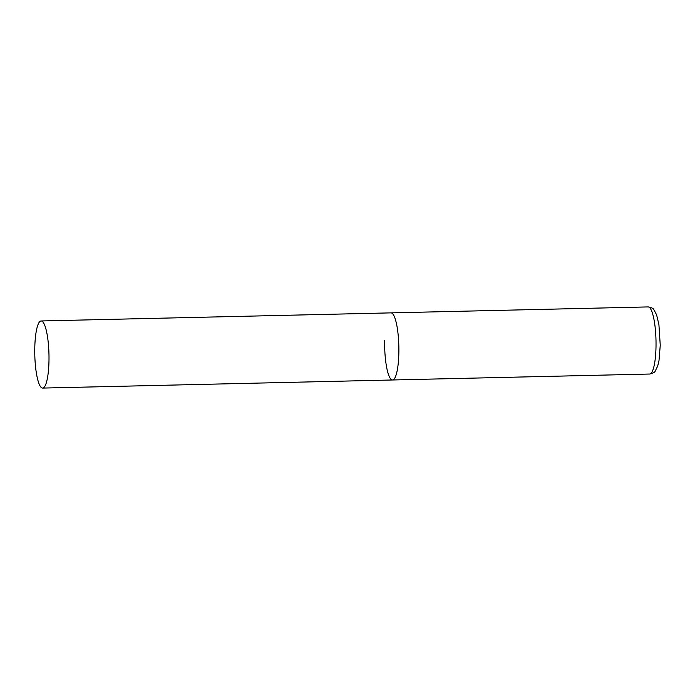 <?xml version="1.0" encoding="UTF-8"?>
<svg xmlns="http://www.w3.org/2000/svg" width="695" height="695" viewBox="0 0 695 695"><rect width="100%" height="100%" fill="white"/><g stroke="black" fill="none" stroke-linecap="round" stroke-linejoin="round"><path stroke-width="1.04" d="M41.101 320.968A33.569 7.089 -91.3 0 0 34.75 351.774A33.569 7.089 -91.3 0 0 41.413 387.602A33.569 7.089 -91.3 0 0 42.656 388.079A33.569 7.089 -91.3 0 0 49.006 357.273A33.569 7.089 -91.3 0 0 42.343 321.446A33.569 7.089 -91.3 0 0 41.101 320.968L648.131 306.921A33.569 7.089 88.7 0 1 656.019 346.127A33.569 7.089 88.7 0 1 649.677 374.032L392.527 379.983A33.569 7.089 -91.3 0 0 398.878 349.177A33.569 7.089 -91.3 0 0 392.215 313.349A33.569 7.089 -91.3 0 0 390.972 312.872A33.569 7.089 88.7 0 1 398.861 352.078A33.569 7.089 88.7 0 1 392.527 379.983A33.569 7.089 88.7 0 1 384.63 340.776M649.677 374.032C653.005 373.25 654.855 372.259 655.246 371.06L657.731 365.926L659.008 360.462L660.25 345.293L658.912 324.574L656.549 314.653L653.821 309.631C653.378 308.45 651.484 307.546 648.131 306.921M392.527 379.983L42.656 388.079"/></g></svg>
